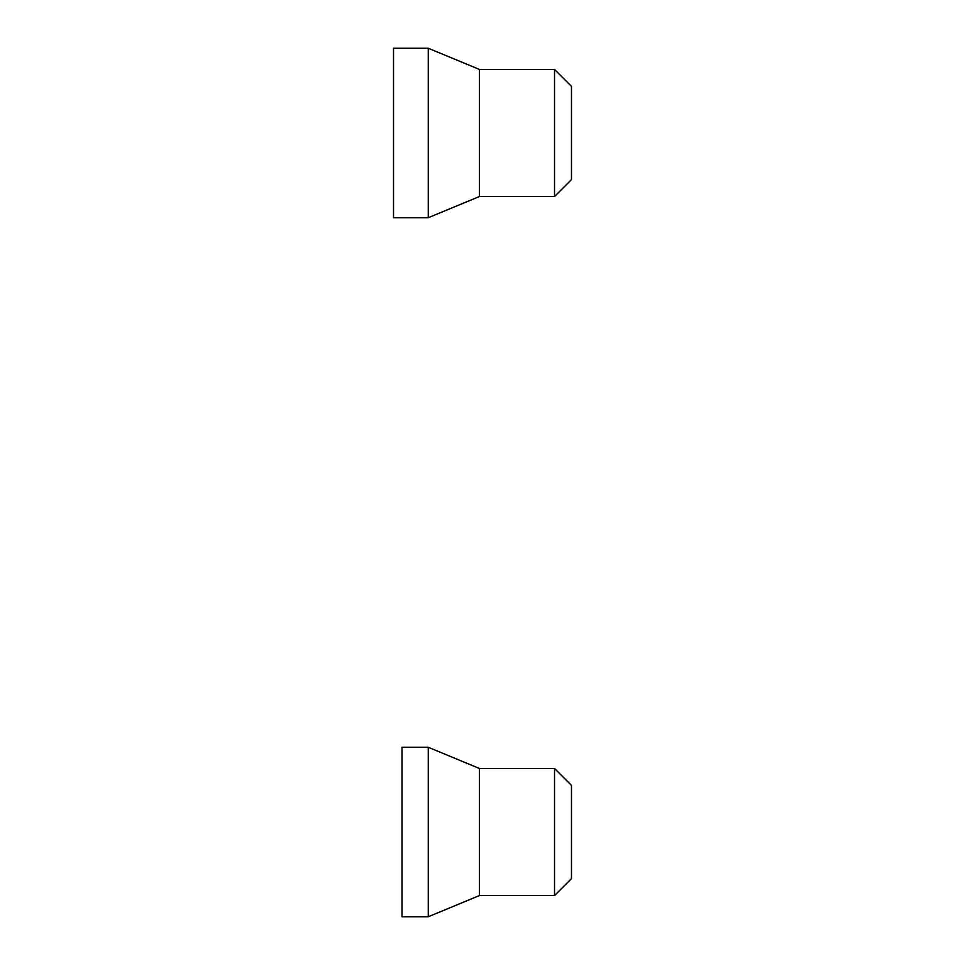 <?xml version="1.0" encoding="UTF-8"?>
<svg xmlns="http://www.w3.org/2000/svg" width="965" height="965" viewBox="0 0 965 965"><rect width="100%" height="100%" fill="white"/><g stroke="black" fill="none" stroke-linecap="round" stroke-linejoin="round"><path stroke-width="1.45" d="M554.525 895.568L479.412 895.568L479.412 768.466L554.525 768.466L554.525 895.568L571.473 878.62L571.473 785.413L554.525 768.466M402.007 916.75L402.007 747.284L428.267 747.284L428.267 916.75L402.007 916.75M479.412 768.466L428.267 747.284M428.267 916.75L479.412 895.568M554.525 196.534L479.412 196.534L479.412 69.432L554.525 69.432L554.525 196.534L571.473 179.587L571.473 86.38L554.525 69.432M393.527 48.25L428.267 48.25L428.267 217.716L393.527 217.716L393.527 48.25M479.412 69.432L428.267 48.25M428.267 217.716L479.412 196.534"/></g></svg>
